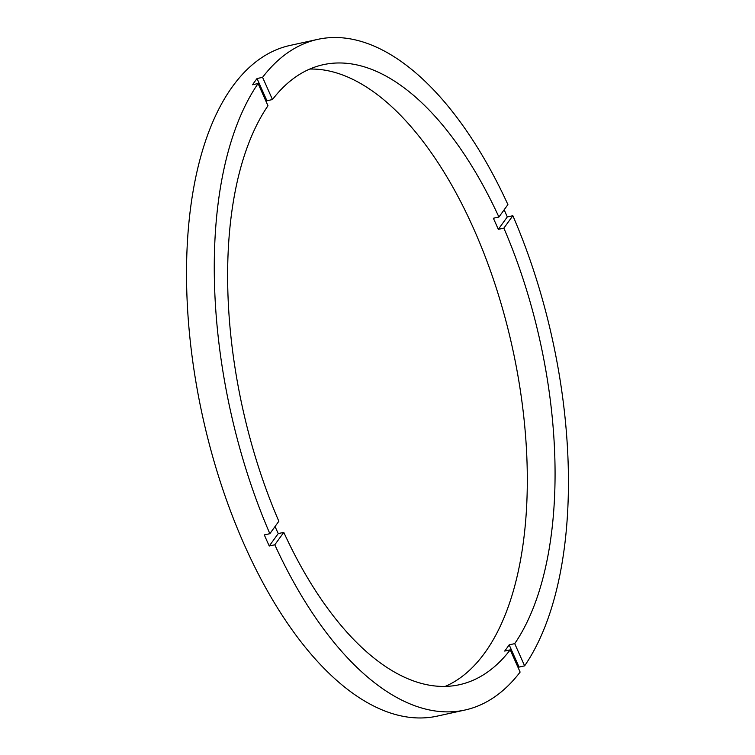 <?xml version="1.0" encoding="UTF-8"?>
<svg xmlns="http://www.w3.org/2000/svg" width="755" height="755" viewBox="0 0 755 755"><rect width="100%" height="100%" fill="white"/><g stroke="black" fill="none" stroke-linecap="round" stroke-linejoin="round"><path stroke-width="1.13" d="M266.185 101.736A317.402 152.425 77.6 0 1 266.921 100.764L272.47 99.547L262.58 77.331A343.317 164.864 77.6 0 1 317.808 39.354L290.062 45.442A343.317 164.864 77.6 0 0 232.559 86.476A343.317 164.864 77.6 0 0 220.639 482.813A343.317 164.864 77.6 0 0 437.145 716.136L464.891 710.049A343.317 164.864 77.6 0 0 520.12 672.073L510.229 649.847A317.402 152.425 77.6 0 1 459.342 684.738A317.402 152.425 77.6 0 1 283.786 532.369L278.236 533.587A317.402 152.425 77.6 0 1 275.046 526.509M317.808 39.354A343.317 164.864 77.6 0 1 507.907 204.605L498.913 217.034A317.402 152.425 77.6 0 0 323.357 64.666A317.402 152.425 77.6 0 0 272.47 99.547M498.913 217.034L493.364 218.252A317.402 152.425 77.6 0 1 498.309 229.36L503.859 228.142L512.853 215.713A343.317 164.864 77.6 0 1 524.612 665.863L514.721 643.637A317.402 152.425 77.6 0 0 503.859 228.142M514.721 643.637L509.172 644.855A317.402 152.425 77.6 0 1 506.945 648.016A317.402 152.425 77.6 0 1 504.68 651.065L510.229 649.847M445.176 686.427A317.402 152.425 77.6 0 0 484.748 652.886A317.402 152.425 77.6 0 0 500.131 300.424A317.402 152.425 77.6 0 0 309.776 69.054M266.921 100.764L257.03 78.548A343.317 164.864 77.6 0 0 254.765 81.606A343.317 164.864 77.6 0 0 252.538 84.758L258.087 83.541A343.317 164.864 77.6 0 0 269.856 533.691L264.307 534.908A343.317 164.864 77.6 0 0 269.252 546.007L278.236 533.587M269.252 546.007L274.801 544.789A343.317 164.864 77.6 0 0 464.891 710.049M274.801 544.789L283.786 532.369M258.087 83.541L267.978 105.757A317.402 152.425 77.6 0 0 278.84 521.261L269.856 533.691M257.03 78.548L262.58 77.331M498.309 229.36L507.294 216.93A343.317 164.864 77.6 0 0 504.151 209.796M507.294 216.93L512.853 215.713M524.612 665.863L519.062 667.071L509.172 644.855M518.355 668.099A343.317 164.864 77.6 0 0 519.062 667.071"/></g></svg>
